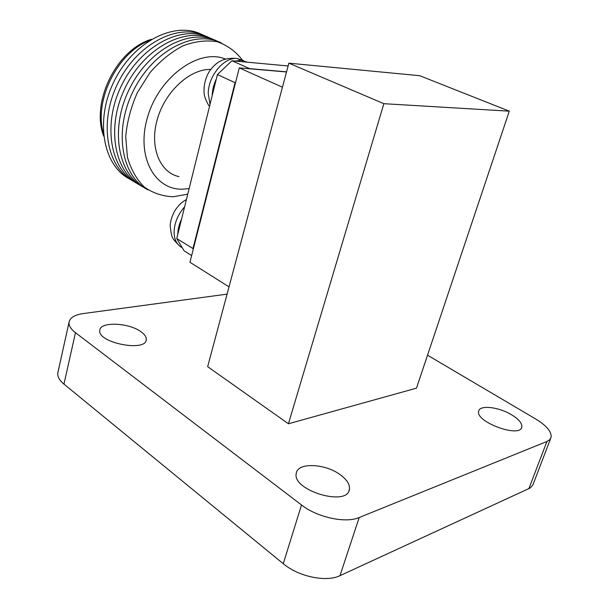 <?xml version="1.0" encoding="UTF-8"?>
<svg xmlns="http://www.w3.org/2000/svg" width="609" height="609" viewBox="0 0 609 609"><rect width="100%" height="100%" fill="white"/><g stroke="black" fill="none" stroke-linecap="round" stroke-linejoin="round"><path stroke-width="0.91" d="M191.66 255.544L184.131 250.855L176.747 238.545L177.782 234.351C177.836 229.372 179.099 224.279 181.573 219.088L217.413 74.557L231.93 60.763L235.013 61.052L241.248 60.299L247.345 62.194L288.118 65.978M231.93 60.763L249.675 68.65L286.55 71.839M247.345 62.194L235.013 61.052M176.747 238.545L192.992 248.556L235.059 82.695L217.413 74.557M181.573 219.088L177.782 234.351M193.274 249.172L192.992 248.556M235.059 82.695L235.698 82.009M179 176.618C159.824 172.613 149.274 147.089 157.305 119.311C165.108 91.517 189.924 68.809 210.737 69.403M189.14 188.569L183.416 189.14C154.534 190.807 135.396 155.874 147.918 115.946C159.969 75.904 199.577 48.119 225.414 59.058M187.755 194.157L173.367 196.745C162.626 196.357 152.928 193.114 144.257 187.016C136.515 179.312 130.889 169.302 127.38 156.985L125.72 136.515C127.075 121.739 130.965 107.077 137.398 92.53L149.89 72.753C159.977 61.144 170.977 52.176 182.898 45.85C194.88 41.343 206.284 39.958 217.093 41.701C227.165 45.18 235.538 51.225 242.222 59.834M148.101 189.901C121.64 176.922 113.251 130.927 133.424 90.665C153.27 50.235 195.223 29.163 221.524 43.064M144.394 187.717C117.918 174.707 109.453 128.803 129.542 88.693C149.312 48.408 191.211 27.443 217.542 41.343M140.709 185.547C114.21 172.499 105.677 126.702 125.69 86.729C145.376 46.581 187.222 25.738 213.592 39.631M137.048 183.385C110.533 170.307 101.931 124.609 121.861 84.78C141.463 44.777 183.256 24.04 209.671 37.925M133.409 181.246C106.88 168.13 98.209 122.531 118.055 82.839C137.581 42.98 179.32 22.358 205.773 36.236M129.793 179.115C103.248 165.968 94.509 120.468 114.279 80.913C133.729 41.199 175.415 20.683 201.899 34.553M103.37 133.165C93.74 100.683 117.545 52.427 149.274 40.651M212.206 95.552C212.351 89.98 213.721 84.453 216.317 78.987M427.526 355.199L535.638 418.962C546.471 425.584 551.64 431.644 551.145 437.155L549.782 439.66L546.928 441.479L359.196 517.528C345.638 523.534 317.266 517.422 301.501 504.968L75.47 332.689C70.857 329.096 68.71 325.64 69.015 322.321C69.852 317.761 74.587 314.845 83.235 313.574L227.073 294.132M511.689 414.858C518.799 419.251 522.179 423.27 521.829 426.917C520.642 438.571 475.142 421.946 478.666 411.25C479.443 404.696 498.817 406.896 511.689 414.858M141.204 331.905C144.82 334.547 146.51 337.12 146.282 339.639C146.099 352.421 97.037 342.692 99.785 330.299C100.074 321.316 129.237 322.656 141.204 331.905M340.355 474.807C346.947 479.679 349.969 484.475 349.437 489.202C347.937 507.168 291.81 490.451 296.271 473.391C297.359 462.216 325.229 463.35 340.355 474.807M288.872 63.176L207.661 366.679L288.43 423.773L416.487 388.154L509.299 111.165L419.753 75.706L288.872 63.176L383.86 103.69L288.43 423.773M550.597 438.587L532.944 484.794L530.264 487.954L339.982 575.665C326.378 582.47 298.509 576.654 283.269 563.706L63.96 384.119C59.469 380.351 57.413 376.666 57.794 373.058L58.083 371.734M383.86 103.69L509.299 111.165M229.014 286.862L189.955 262.273L239.276 67.896L286.512 71.976M239.276 67.896L282.439 87.209M243.79 60.71L237.221 58.525C224.066 56.865 208.088 76.064 208.248 93.649L210.029 104.329M184.603 206.87C177.874 214.581 174.364 222.993 174.09 232.09C174.235 239.504 176.77 244.605 181.688 247.399M359.196 517.528L339.982 575.665M301.501 504.968L283.269 563.706M546.928 441.479L528.848 488.738M75.47 332.689L63.96 384.119M103.644 136.073C90.726 102.556 116.334 49.542 151.451 39.303M209.542 106.286C208.445 105.334 206.969 102.533 205.119 97.866C203.185 92.789 203.254 80.997 209.565 71.04C215.7 62.727 222.749 57.147 237.221 58.525L241.248 60.299M178.483 244.947C171.395 237.175 171.905 238.439 170.185 226.129C170.231 221.425 171.921 216.043 175.263 209.976C180.82 202.531 182.327 202.158 186.438 199.47M69.015 322.321L57.794 373.058M521.829 426.917L521.471 427.891M146.282 339.639L146.053 340.545M349.437 489.202L348.843 491.029"/></g></svg>
